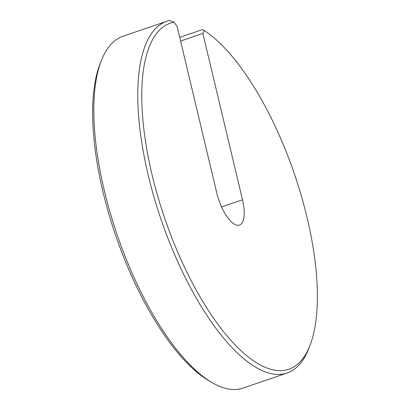 <?xml version="1.0" encoding="UTF-8"?>
<svg xmlns="http://www.w3.org/2000/svg" width="410" height="410" viewBox="0 0 410 410"><rect width="100%" height="100%" fill="white"/><g stroke="black" fill="none" stroke-linecap="round" stroke-linejoin="round"><path stroke-width="0.61" d="M211.34 382.161L208.3 380.347A182.927 68.526 -108.9 0 1 115.579 235.196A182.927 68.526 -108.9 0 1 100.153 63.647L101.444 60.352A185.873 69.628 71.1 0 0 117.122 234.669A185.873 69.628 71.1 0 0 211.34 382.161A185.873 69.628 71.1 0 0 224.946 388.173A185.873 69.628 71.1 0 0 243.084 388.065L287.092 373.038A185.873 69.628 -108.9 0 1 161.13 219.637A185.873 69.628 -108.9 0 1 166.957 21.238A185.873 69.628 -108.9 0 1 169.54 20.5L174.04 22.212A182.927 68.526 71.1 0 0 176.49 249.249A182.927 68.526 71.1 0 0 309.888 345.656A182.927 68.526 71.1 0 0 295.338 176.705A182.927 68.526 71.1 0 0 204.247 30.519L202.873 33.451L242.505 199.798A30.442 11.403 -108.9 0 1 239.455 225.064A30.442 11.403 -108.9 0 1 216.726 192.71L177.094 26.363L174.04 22.212M166.957 21.238L122.949 36.264A185.873 69.628 71.1 0 0 101.444 60.352M179.713 37.356L202.514 29.571L204.247 30.519M309.888 345.656L308.597 348.951A185.873 69.628 -108.9 0 1 287.092 373.038M202.873 33.451L180.6 41.061M242.505 199.798L221.584 206.942"/></g></svg>
